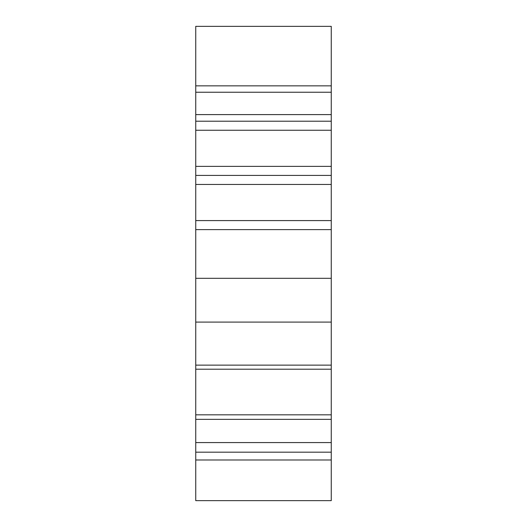 <?xml version="1.0" encoding="UTF-8"?>
<svg xmlns="http://www.w3.org/2000/svg" width="527" height="527" viewBox="0 0 527 527"><rect width="100%" height="100%" fill="white"/><g stroke="black" fill="none" stroke-linecap="round" stroke-linejoin="round"><path stroke-width="0.79" d="M195.741 278.315L331.259 278.315L331.259 322.089L195.741 322.089L195.741 114.596L331.259 114.596L331.259 92.238L195.741 92.238L195.741 114.596M331.259 278.315L331.259 229.62L195.741 229.62M331.259 442.575L331.259 500.65L195.741 500.65L195.741 442.575L331.259 442.575L331.259 419.347L195.741 419.347L195.741 442.575M331.259 85.848L331.259 26.35L195.741 26.35L195.741 85.848L331.259 85.848L331.259 92.238M331.259 322.089L331.259 419.347M331.259 369.21L195.741 369.21L195.741 419.347M331.259 459.999L195.741 459.999M331.259 114.596L331.259 220.589L195.741 220.589M331.259 229.62L331.259 220.589M195.741 369.21L195.741 322.089M195.741 92.238L195.741 85.848M195.741 121.21L331.259 121.21M331.259 414.821L195.741 414.821M331.259 365.139L195.741 365.139M331.259 130.241L195.741 130.241M331.259 166.38L195.741 166.38M331.259 175.419L195.741 175.419M331.259 184.45L195.741 184.45M331.259 452.179L195.741 452.179"/></g></svg>
